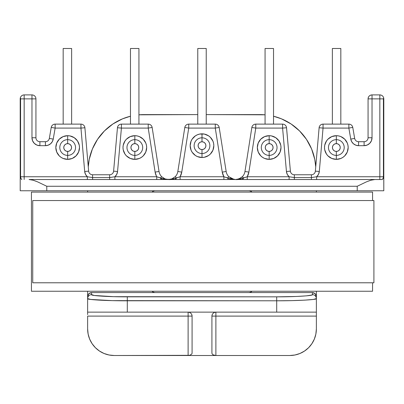 <?xml version="1.0" encoding="UTF-8"?>
<svg xmlns="http://www.w3.org/2000/svg" width="404" height="404" viewBox="0 0 404 404"><rect width="100%" height="100%" fill="white"/><g stroke="black" fill="none" stroke-linecap="round" stroke-linejoin="round"><path stroke-width="0.61" d="M202 137.809L202 133.84A11.832 11.832 0 0 1 213.832 145.677A11.832 11.832 0 0 1 202 157.51L202 149.576A3.899 3.899 0 0 1 198.101 145.677A3.899 3.899 0 0 1 202 141.774L202 137.809A7.868 7.868 0 0 0 194.132 145.677A7.868 7.868 0 0 0 202 153.54A7.868 7.868 0 0 1 194.132 145.677A7.868 7.868 0 0 1 202 137.809A7.868 7.868 0 0 1 209.868 145.677A7.868 7.868 0 0 1 202 153.54A7.868 7.868 0 0 0 209.868 145.677A7.868 7.868 0 0 0 202 137.809L202 141.774L200.505 142.072L199.243 142.915L198.394 144.183L198.101 145.677L198.394 147.167L199.243 148.435L200.505 149.278L202 149.576L203.495 149.278L204.757 148.435L205.606 147.167L205.899 145.677L205.606 144.183L204.757 142.915L203.495 142.072L202 141.774A3.899 3.899 0 0 1 205.899 145.677A3.899 3.899 0 0 1 202 149.576L202 157.51L197.47 156.606L195.425 155.515L192.163 152.247L191.067 150.202L190.168 145.677L191.067 141.148L192.163 139.102L195.425 135.835L197.47 134.744L199.692 134.067L204.308 134.067L208.575 135.835L210.368 137.309L212.933 141.148L213.605 143.364L213.832 145.677L212.933 150.202L210.368 154.04L208.575 155.515L204.308 157.282L202 157.51A11.832 11.832 0 0 1 190.168 145.677A11.832 11.832 0 0 1 202 133.84L202 137.809M336.335 139.658L336.335 135.694A11.832 11.832 0 0 1 348.167 147.526A11.832 11.832 0 0 1 336.335 159.358L336.335 151.424A3.899 3.899 0 0 1 332.431 147.526A3.899 3.899 0 0 1 336.335 143.627L336.335 139.658A7.868 7.868 0 0 0 328.467 147.526A7.868 7.868 0 0 0 336.335 155.394A7.868 7.868 0 0 1 328.467 147.526A7.868 7.868 0 0 1 336.335 139.658A7.868 7.868 0 0 1 344.203 147.526A7.868 7.868 0 0 1 336.335 155.394A7.868 7.868 0 0 0 344.203 147.526A7.868 7.868 0 0 0 336.335 139.658L336.335 143.627L334.84 143.925L333.578 144.768L332.729 146.036L332.431 147.526L332.729 149.02L333.578 150.283L334.84 151.131L336.335 151.424L337.825 151.131L339.092 150.283L339.936 149.02L340.234 147.526L339.936 146.036L339.092 144.768L337.825 143.925L336.335 143.627A3.899 3.899 0 0 1 340.234 147.526A3.899 3.899 0 0 1 336.335 151.424L336.335 159.358L331.805 158.459L327.967 155.893L326.493 154.101L324.725 149.833L324.498 147.526L324.725 145.218L326.493 140.951L327.967 139.158L331.805 136.592L336.335 135.694L338.643 135.921L340.86 136.592L344.703 139.158L347.268 142.996L347.94 145.218L348.167 147.526L347.268 152.056L344.703 155.893L342.91 157.363L340.86 158.459L336.335 159.358A11.832 11.832 0 0 1 324.498 147.526A11.832 11.832 0 0 1 336.335 135.694L336.335 139.658M269.165 139.658L269.165 135.694A11.832 11.832 0 0 1 281.002 147.526A11.832 11.832 0 0 1 269.165 159.358L269.165 151.424A3.899 3.899 0 0 1 265.266 147.526A3.899 3.899 0 0 1 269.165 143.627L269.165 139.658A7.868 7.868 0 0 0 261.302 147.526A7.868 7.868 0 0 0 269.165 155.394A7.868 7.868 0 0 1 261.302 147.526A7.868 7.868 0 0 1 269.165 139.658A7.868 7.868 0 0 1 277.033 147.526A7.868 7.868 0 0 1 269.165 155.394A7.868 7.868 0 0 0 277.033 147.526A7.868 7.868 0 0 0 269.165 139.658L269.165 143.627L267.675 143.925L266.408 144.768L265.564 146.036L265.266 147.526L265.564 149.02L266.408 150.283L267.675 151.131L269.165 151.424L270.66 151.131L271.927 150.283L272.771 149.02L273.069 147.526L272.771 146.036L271.927 144.768L270.66 143.925L269.165 143.627A3.899 3.899 0 0 1 273.069 147.526A3.899 3.899 0 0 1 269.165 151.424L269.165 159.358L264.64 158.459L262.595 157.363L260.797 155.893L258.232 152.056L257.333 147.526L258.232 142.996L260.797 139.158L264.64 136.592L269.165 135.694L271.478 135.921L275.74 137.688L279.007 140.951L280.775 145.218L281.002 147.526L280.098 152.056L277.533 155.893L273.695 158.459L269.165 159.358A11.832 11.832 0 0 1 257.333 147.526A11.832 11.832 0 0 1 269.165 135.694L269.165 139.658M67.665 139.658L67.665 135.694A11.832 11.832 0 0 1 79.502 147.526A11.832 11.832 0 0 1 67.665 159.358L67.665 151.424A3.899 3.899 0 0 1 63.766 147.526A3.899 3.899 0 0 1 67.665 143.627L67.665 139.658A7.868 7.868 0 0 0 59.797 147.526A7.868 7.868 0 0 0 67.665 155.394A7.868 7.868 0 0 1 59.797 147.526A7.868 7.868 0 0 1 67.665 139.658A7.868 7.868 0 0 1 75.533 147.526A7.868 7.868 0 0 1 67.665 155.394A7.868 7.868 0 0 0 75.533 147.526A7.868 7.868 0 0 0 67.665 139.658L67.665 143.627L66.175 143.925L64.908 144.768L64.064 146.036L63.766 147.526L64.064 149.02L64.908 150.283L66.175 151.131L67.665 151.424L69.16 151.131L70.422 150.283L71.271 149.02L71.569 147.526L71.271 146.036L70.422 144.768L69.16 143.925L67.665 143.627A3.899 3.899 0 0 1 71.569 147.526A3.899 3.899 0 0 1 67.665 151.424L67.665 159.358L63.14 158.459L61.09 157.363L59.297 155.893L56.732 152.056L55.833 147.526L56.732 142.996L59.297 139.158L63.14 136.592L67.665 135.694L69.973 135.921L74.24 137.688L77.507 140.951L79.275 145.218L79.502 147.526L78.598 152.056L76.033 155.893L72.195 158.459L67.665 159.358A11.832 11.832 0 0 1 55.833 147.526A11.832 11.832 0 0 1 67.665 135.694L67.665 139.658M134.835 139.658L134.835 135.694A11.832 11.832 0 0 1 146.667 147.526A11.832 11.832 0 0 1 134.835 159.358L134.835 151.424A3.899 3.899 0 0 1 130.931 147.526A3.899 3.899 0 0 1 134.835 143.627L134.835 139.658A7.868 7.868 0 0 0 126.967 147.526A7.868 7.868 0 0 0 134.835 155.394A7.868 7.868 0 0 1 126.967 147.526A7.868 7.868 0 0 1 134.835 139.658A7.868 7.868 0 0 1 142.698 147.526A7.868 7.868 0 0 1 134.835 155.394A7.868 7.868 0 0 0 142.698 147.526A7.868 7.868 0 0 0 134.835 139.658L134.835 143.627L133.34 143.925L132.073 144.768L131.229 146.036L130.931 147.526L131.229 149.02L132.073 150.283L133.34 151.131L134.835 151.424L136.325 151.131L137.592 150.283L138.436 149.02L138.734 147.526L138.436 146.036L137.592 144.768L136.325 143.925L134.835 143.627A3.899 3.899 0 0 1 138.734 147.526A3.899 3.899 0 0 1 134.835 151.424L134.835 159.358L130.305 158.459L126.467 155.893L124.993 154.101L123.225 149.833L122.998 147.526L123.225 145.218L124.993 140.951L126.467 139.158L130.305 136.592L134.835 135.694L137.143 135.921L139.36 136.592L143.203 139.158L145.768 142.996L146.44 145.218L146.667 147.526L145.768 152.056L143.203 155.893L141.405 157.363L139.36 158.459L134.835 159.358A11.832 11.832 0 0 1 122.998 147.526A11.832 11.832 0 0 1 134.835 135.694L134.835 139.658M318.493 174.366L319.311 171.478L323.049 128.088L319.099 127.75L323.049 128.088L323.049 124.124A3.964 3.964 0 0 0 319.099 127.75L319.115 127.75A3.964 3.964 0 0 1 323.049 124.124L348.859 124.124L348.859 128.088L352.768 127.417L348.859 128.088L348.859 124.124A3.964 3.964 0 0 1 352.768 127.417L354.672 138.415L350.763 139.092L354.672 138.415A3.964 3.964 0 0 0 358.58 141.708L358.58 145.677L355.863 145.193L358.58 145.677L358.58 141.708L364.1 141.708L364.1 145.677L364.1 141.708A3.964 3.964 0 0 0 368.064 137.744L372.034 137.744L368.064 137.744L368.064 98.869L372.034 98.869L372.034 94.905L372.034 98.869L368.064 98.869A3.964 3.964 0 0 1 372.034 94.905L379.836 94.905L372.034 94.905C369.625 95.137 368.302 96.46 368.064 98.869L368.064 137.744A3.964 3.964 0 0 1 364.1 141.708L358.58 141.708A3.964 3.964 0 0 1 354.672 138.415L352.768 127.417A3.964 3.964 0 0 0 348.859 124.124L323.049 124.124L323.049 128.088L319.311 171.478L318.488 174.366L316.655 176.745L379.836 176.745L379.836 98.869L372.034 98.869L372.034 137.744L371.428 140.779L369.711 143.349L367.135 145.071L364.1 145.677L358.58 145.677L355.863 145.193L353.47 143.809L351.702 141.693L350.763 139.092L348.859 128.088L323.049 128.088L348.859 128.088L350.763 139.092A7.934 7.934 0 0 0 358.58 145.677L364.1 145.677A7.934 7.934 0 0 0 372.034 137.744L372.034 98.869L379.836 98.869L379.836 176.745L383.421 176.745L383.421 98.869L379.836 98.869L383.421 98.869L383.654 97.803L383.8 190.764L357.222 190.764L357.222 186.264L46.778 186.264L46.778 190.764L357.222 190.764L20.2 190.764L20.346 97.803A3.964 3.964 0 0 1 24.164 94.905L31.966 94.905L24.164 94.905A3.964 3.964 0 0 0 20.346 97.803L20.579 176.745L87.345 176.745L85.512 174.366L84.688 171.478L80.952 128.088L55.141 128.088L53.237 139.092L52.298 141.693L50.53 143.809L48.137 145.193L45.42 145.677L39.9 145.677L36.865 145.071L34.29 143.349L32.572 140.779L31.966 137.744L31.966 98.869L24.164 98.869L24.164 176.745L24.164 98.869L20.579 98.869L24.164 98.869L24.164 94.905L24.164 98.869L31.966 98.869L31.966 94.905A3.964 3.964 0 0 1 35.936 98.869A3.964 3.964 0 0 0 31.966 94.905L31.966 98.869L35.936 98.869L31.966 98.869L31.966 137.744L35.936 137.744L35.936 98.869L35.936 137.744L31.966 137.744A7.934 7.934 0 0 0 39.9 145.677L39.9 141.708A3.964 3.964 0 0 1 35.936 137.744A3.964 3.964 0 0 0 39.9 141.708L39.9 145.677L45.42 145.677L45.42 141.708L39.9 141.708L45.42 141.708L45.42 145.677A7.934 7.934 0 0 0 53.237 139.092L49.328 138.415A3.964 3.964 0 0 1 45.42 141.708A3.964 3.964 0 0 0 49.328 138.415L53.237 139.092L55.141 128.088L51.232 127.417L49.328 138.415L51.232 127.417A3.964 3.964 0 0 1 55.141 124.124A3.964 3.964 0 0 0 51.232 127.417L55.141 128.088L55.141 124.124L55.141 128.088L80.952 128.088L80.952 124.124L55.141 124.124L80.952 124.124A3.964 3.964 0 0 1 84.901 127.75L84.901 127.75A3.964 3.964 0 0 0 80.952 124.124L80.952 128.088L84.885 127.75L80.952 128.088L84.688 171.478L85.512 174.366M163.251 177.987L165.024 178.891L168.433 179.522C170.584 179.81 173.22 179.265 176.346 177.891L175.179 176.725L176.346 177.891L180.113 176.745L180.113 179.522L180.113 176.745A13.489 13.489 0 0 0 181.755 172.114L177.836 171.493L184.81 127.467L188.729 128.088L188.729 124.124A3.964 3.964 0 0 0 184.81 127.467L177.836 171.493A9.519 9.519 0 0 1 175.179 176.725L171.841 178.891L168.433 179.522L172.503 179.214L180.113 176.745L181.755 172.114L188.729 128.088L184.81 127.467A3.964 3.964 0 0 1 188.729 124.124L215.271 124.124L188.729 124.124L188.729 128.088L181.755 172.114A13.489 13.489 0 0 1 180.113 176.745L223.887 176.745A13.489 13.489 0 0 1 222.245 172.114L215.271 128.088L188.729 128.088L215.271 128.088L215.271 124.124A3.964 3.964 0 0 1 219.19 127.467L215.271 128.088L222.245 172.114L223.887 176.745L223.887 179.522L223.887 176.745L231.497 179.214L235.567 179.522L232.159 178.891L228.821 176.725A9.519 9.519 0 0 1 226.164 171.493L219.19 127.467A3.964 3.964 0 0 0 215.271 124.124L215.271 128.088L219.19 127.467L226.164 171.493L222.245 172.114A13.489 13.489 0 0 0 223.887 176.745L227.654 177.891L228.821 176.725L227.654 177.891L229.512 178.78L235.567 179.522L237.274 179.366L235.487 179.522L232.133 178.881L228.821 176.725A9.519 9.519 0 0 1 226.164 171.493L222.245 172.114M230.381 177.987L232.159 178.891L235.567 179.522L239.638 179.214L247.243 176.745L289.102 176.745L287.269 174.377L286.446 171.498L282.593 128.088L255.767 128.088L251.849 127.477A3.964 3.964 0 0 1 255.767 124.124L282.593 124.124A3.964 3.964 0 0 1 286.542 127.74A3.964 3.964 0 0 0 282.593 124.124L255.767 124.124L255.767 128.088L248.889 172.089A13.489 13.489 0 0 1 247.243 176.745L248.889 172.089L244.97 171.473A9.519 9.519 0 0 1 242.309 176.725L240.678 178.033L237.274 179.366M116.746 174.346L117.554 171.498L121.407 128.088L117.458 127.74L121.407 128.088L121.407 124.124A3.964 3.964 0 0 0 117.458 127.74L117.473 127.74A3.964 3.964 0 0 1 121.407 124.124L148.233 124.124A3.964 3.964 0 0 1 152.151 127.477L148.233 128.088L121.407 128.088L117.554 171.498L116.731 174.377L114.898 176.745L156.757 176.745A13.489 13.489 0 0 1 155.111 172.089L148.233 128.088L148.233 124.124L121.407 124.124L121.407 128.088L148.233 128.088L155.111 172.089L156.409 176.104L156.757 176.745L164.362 179.214L170.145 179.366M114.953 176.7L116.246 175.205M254.268 127.856L251.849 127.477L255.767 128.088L255.767 124.124A3.964 3.964 0 0 0 251.849 127.477L244.97 171.473A9.519 9.519 0 0 1 242.309 176.725L238.996 178.881L235.567 179.522C237.714 179.81 240.35 179.27 243.481 177.891L242.334 179.522A2.777 1.257 90 0 0 243.481 177.891L242.309 176.725L243.481 177.891L247.243 176.745L247.243 179.522L247.243 176.745A13.489 13.489 0 0 0 248.889 172.089L255.767 128.088L282.593 128.088L286.446 171.498L287.254 174.346M287.754 175.205L289.047 176.7M85.567 174.477L87.158 176.578M36.865 145.071L39.9 145.677L36.865 145.071M52.298 141.693L53.237 139.092L52.298 141.693M20.811 178.28L21.806 179.522L20.988 178.765L20.579 176.745L20.579 98.869L20.412 97.728L20.2 98.869A3.964 3.964 0 0 1 20.346 97.808A3.964 3.964 0 0 0 20.2 98.869L20.2 190.764L46.778 190.764L46.778 186.264L37.612 181.871L33.209 180.234L29.088 179.522L382.194 179.522L29.088 179.522L33.209 180.234L37.612 181.871L46.778 186.264L357.222 186.264L366.388 181.871L370.791 180.234L374.912 179.522L370.791 180.234L366.388 181.871L357.222 186.264L357.222 190.764L383.8 190.764L383.8 98.869A3.964 3.964 0 0 0 383.654 97.808M87.633 190.764L87.633 192.082L87.633 190.764M87.633 314.585L87.633 298.586C85.86 299.677 107.671 300.894 127.295 300.793L127.295 296.834C109.635 296.935 90.001 295.718 91.597 294.627A3.964 3.959 180 0 0 87.633 298.586L87.633 312.135L127.295 312.135L127.295 300.793L127.295 312.135L276.705 312.135L276.705 300.793L112.115 300.626L90.653 299.43L87.633 298.586L87.633 296.541L87.633 298.586A3.964 3.959 0 0 1 91.597 294.627L91.597 292.572L91.597 294.627L94.314 295.47L113.635 296.667L276.705 296.834L296.536 296.465L306.384 295.854L311.716 295.056L312.403 294.627L312.403 292.572L91.597 292.572L88.794 293.733L87.633 296.541L87.633 291.249L87.633 296.541L87.936 295.021L88.794 293.733L90.082 292.87L91.597 292.572L155.06 292.572L153.545 292.269L152.106 291.249L153.545 292.269M152.106 192.082L153.545 191.062L155.06 190.764L153.545 191.062L152.106 192.082A3.964 3.964 0 0 1 155.06 190.764M87.633 328.932A26.578 26.578 0 0 0 114.206 355.505L189.633 355.323L188.118 355.505L188.118 316.105L87.633 316.105L188.118 316.105L188.118 355.505L215.882 355.505L215.882 316.105L215.882 355.505L213.08 354.813L212.216 354.045L211.918 353.141L211.918 316.105L211.918 353.141L212.216 354.045L213.08 354.813L215.882 355.505L289.794 355.505A26.578 26.578 0 0 0 316.367 328.932L316.367 316.105L316.367 328.932L315.857 334.113L314.347 339.097L311.888 343.693L308.585 347.723L304.555 351.026L299.965 353.485L294.976 354.995L289.794 355.505L114.206 355.505L109.024 354.995L104.035 353.485L99.445 351.026L95.415 347.723L92.112 343.693L89.653 339.097L88.143 334.113L87.633 328.932L87.633 316.105L87.633 328.932L88.143 334.113M250.455 292.269L251.894 291.249L250.455 292.269L248.94 292.572L155.06 292.572A3.964 3.964 0 0 1 152.106 291.249M119.897 127.957L117.458 127.74L113.605 171.15A3.964 3.964 0 0 1 109.651 174.765L92.592 174.765A3.964 3.964 0 0 1 88.643 171.139L84.688 171.478L88.643 171.139L84.901 127.75L82.461 127.962M155.111 172.089L159.03 171.473L152.151 127.477A3.964 3.964 0 0 0 148.233 124.124L148.233 128.088L152.151 127.477L159.03 171.473L155.111 172.089A13.489 13.489 0 0 0 156.757 176.745L156.757 179.522L156.757 176.745L160.519 177.891L161.691 176.725A9.519 9.519 0 0 1 159.03 171.473A9.519 9.519 0 0 0 161.691 176.725L160.519 177.891A2.777 1.257 -90 0 0 161.666 179.522L160.519 177.891L162.453 178.8L168.433 179.522L165.024 178.891L161.691 176.725L164.923 178.851M87.633 312.135L188.118 312.135L189.633 312.438L190.92 313.302L191.784 314.585L192.082 316.105L192.082 353.141L192.082 316.105L191.784 314.585L190.92 313.302L189.633 312.438L188.118 312.135L316.367 312.135L316.367 291.249L316.367 296.541L315.206 293.733L316.064 295.021L316.367 298.586L313.347 299.43L304.752 300.147L291.885 300.626L276.705 300.793L276.705 296.834L127.295 296.834L127.295 300.793L276.705 300.793L276.705 312.135L316.367 312.135L316.367 298.586A3.964 3.959 180 0 0 312.403 294.627A3.964 3.959 -0 0 1 316.367 298.586C318.14 299.677 296.329 300.894 276.705 300.793L276.705 296.834C294.364 296.935 313.999 295.718 312.403 294.627L312.403 292.572L313.918 292.87L315.206 293.733L312.403 292.572L248.94 292.572A3.964 3.964 0 0 0 251.894 291.249M85.017 173.144L84.688 171.478A7.934 7.934 0 0 0 87.345 176.745L92.592 177.563L92.592 174.765A3.964 3.964 0 0 1 88.643 171.139L84.901 127.75L83.744 127.851L84.885 127.75M117.458 127.74L113.605 171.15L117.554 171.498L113.605 171.15A3.964 3.964 0 0 1 109.651 174.765L109.651 177.563L114.898 176.745A7.934 7.934 0 0 0 117.554 171.498M109.651 174.765L92.592 174.765L92.592 177.563L109.651 177.563L109.651 174.765M181.755 172.114L177.836 171.493A9.519 9.519 0 0 1 175.179 176.725L171.867 178.881L168.438 179.522L171.867 178.881M169.948 179.401L171.922 178.861M171.978 178.841L173.644 177.967M187.229 127.851L184.886 127.482M175.2 179.522A2.777 1.257 90 0 0 176.346 177.891L175.2 179.522L168.357 179.522L165.004 178.881L161.691 176.725M164.943 178.861L166.923 179.401M152.076 127.487L149.732 127.856M20.579 176.745L24.164 176.745L24.164 179.522L24.164 176.745L87.345 176.745L87.345 179.522L87.345 176.745L92.592 177.563L92.592 179.522L92.592 177.563L109.651 177.563L109.651 179.522L109.651 177.563L114.898 176.745L114.898 179.522L114.898 176.745L156.757 176.745M180.113 176.745L223.887 176.745M316.842 176.578L318.433 174.477M316.367 192.082L316.367 190.764L316.367 192.082M251.894 192.082A3.964 3.964 0 0 0 248.94 190.764L250.455 191.062L251.894 192.082L250.455 191.062M212.216 314.585A3.964 3.964 0 0 0 211.918 316.105L212.216 314.585L213.08 313.302L214.367 312.438L215.882 312.135L214.367 312.438L213.08 313.302L212.216 314.585L211.918 316.105L316.367 316.105L316.367 314.585M321.539 127.962L319.115 127.75L315.357 171.139L319.311 171.478L315.357 171.139A3.964 3.964 0 0 1 311.408 174.765L294.349 174.765A3.964 3.964 0 0 1 290.395 171.15L286.542 127.74L282.593 128.088L282.593 124.124L282.593 128.088L286.527 127.74L284.103 127.957M379.836 94.905A3.964 3.964 0 0 1 383.654 97.803A3.964 3.964 0 0 0 379.836 94.905L379.836 98.869L379.836 94.905M319.115 127.75L320.256 127.851L319.115 127.75L315.357 171.139A3.964 3.964 0 0 1 311.408 174.765L311.408 177.563L316.655 176.745A7.934 7.934 0 0 0 319.311 171.478M286.446 171.498A7.934 7.934 0 0 0 289.102 176.745L294.349 177.563L294.349 174.765A3.964 3.964 0 0 1 290.395 171.15L286.446 171.498L290.395 171.15L286.527 127.74M247.243 176.745L289.102 176.745L289.102 179.522L289.102 176.745L294.349 177.563L294.349 179.522L294.349 177.563L311.408 177.563L311.408 174.765L294.349 174.765L294.349 177.563L311.408 177.563L316.655 176.745L383.421 176.745L383.012 178.765L382.194 179.522L383.189 178.28M383.654 97.803L383.421 176.745M228.821 176.725L234.052 179.401M219.114 127.482L216.771 127.851M242.334 179.522L235.567 179.522L238.996 178.881M251.849 127.477L244.97 171.473L248.889 172.089M237.077 179.401L239.057 178.861M239.107 178.841L240.779 177.967M379.836 179.522L379.836 176.745L379.836 179.522M316.655 179.522L316.655 176.745L316.655 179.522M311.408 179.522L311.408 177.563L311.408 179.522M228.8 179.522A2.777 1.257 90 0 1 227.654 177.891A2.777 1.257 -90 0 0 228.8 179.522M31.966 137.744L32.572 140.779L33.593 142.551M48.137 145.193L45.42 145.677M86.673 176.078L85.688 174.7M92.112 343.693L95.415 347.723M99.445 351.026L104.035 353.485L109.024 354.995M53.646 127.831L51.308 127.427M371.428 140.779L372.034 137.744M318.312 174.7L317.327 176.078M367.135 145.071L364.1 145.677M351.702 141.693L350.763 139.092M299.965 353.485L304.555 351.026L308.585 347.723L311.888 343.693M350.354 127.831L352.768 127.417M189.633 355.323L191.784 354.045L192.082 353.141L191.784 354.045L189.633 355.323M192.082 316.105L188.118 316.105L192.082 316.105A3.964 3.964 0 0 0 191.784 314.585M188.118 316.105L188.118 312.135L188.118 316.105M215.882 312.135L215.882 316.105L215.882 312.135A3.964 3.964 0 0 0 214.367 312.438M316.367 312.135L316.367 316.105L211.918 316.105M63.17 124.124L63.17 48.495L71.634 48.495L71.634 124.124L71.634 48.495L63.17 48.495L63.17 124.124M130.472 124.124L130.472 48.495L138.931 48.495L138.931 124.124L138.931 48.495L130.472 48.495L130.472 124.124M265.069 48.495L265.069 124.124L265.069 48.495L273.528 48.495L273.528 124.124L273.528 48.495L265.069 48.495M197.768 48.495L197.768 124.124L197.768 48.495L206.232 48.495L206.232 124.124L206.232 48.495L197.768 48.495M332.366 48.495L332.366 124.124L332.366 48.495L340.83 48.495L340.83 124.124L340.83 48.495L332.366 48.495M260.176 114.605A55.666 55.666 0 0 1 265.069 114.817L206.232 114.605L260.176 114.605M273.528 116.231A55.666 55.666 0 0 1 315.731 166.807L314.772 159.408L311.605 148.965L306.459 139.345L299.536 130.906L291.102 123.983L281.477 118.842L273.528 116.231L281.477 118.842M143.824 114.605L197.768 114.605L138.931 114.817A55.666 55.666 0 0 1 143.824 114.605L138.931 114.817M88.269 166.807A55.666 55.666 0 0 1 130.472 116.231L122.523 118.842L112.898 123.983L104.464 130.906L97.541 139.345L92.395 148.965L89.228 159.408L88.269 166.802M130.472 116.231L122.523 118.842M372.564 291.249L372.564 282.785L372.564 291.249L31.436 291.249L31.436 192.082L372.564 192.082L372.564 200.546L372.564 192.082L31.436 192.082L31.436 291.249L372.564 291.249M32.739 282.785L373.907 282.785L373.907 200.546L32.739 200.546L32.739 282.785L32.739 200.546L373.907 200.546L373.907 282.785L32.739 282.785M168.357 179.522L165.004 178.881M235.487 179.522L232.133 178.881"/></g></svg>
